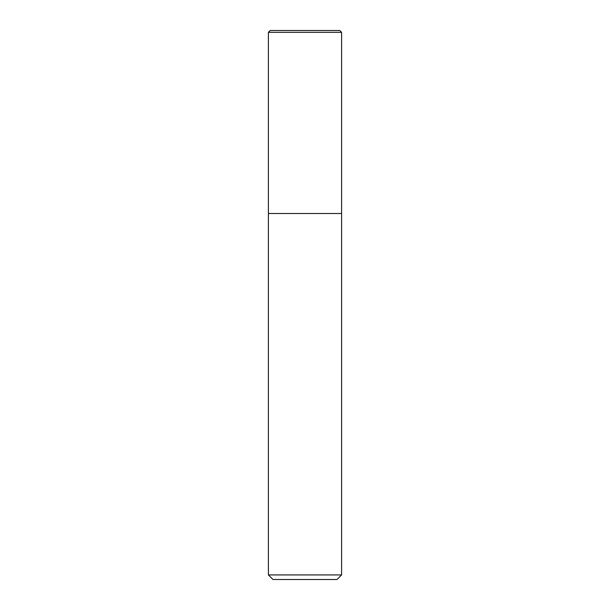 <?xml version="1.0" encoding="UTF-8"?>
<svg xmlns="http://www.w3.org/2000/svg" width="610" height="610" viewBox="0 0 610 610"><rect width="100%" height="100%" fill="white"/><g stroke="black" fill="none" stroke-linecap="round" stroke-linejoin="round"><path stroke-width="0.91" d="M305 213.5L341.6 213.5L341.6 32.33L268.4 32.33L268.4 213.5L341.6 213.5L341.6 574.925L268.4 574.925L268.4 213.5L305 213.5M268.4 574.925L272.975 579.5L337.025 579.5L341.6 574.925M341.6 32.33L339.77 30.5L270.23 30.5L268.4 32.33"/></g></svg>
